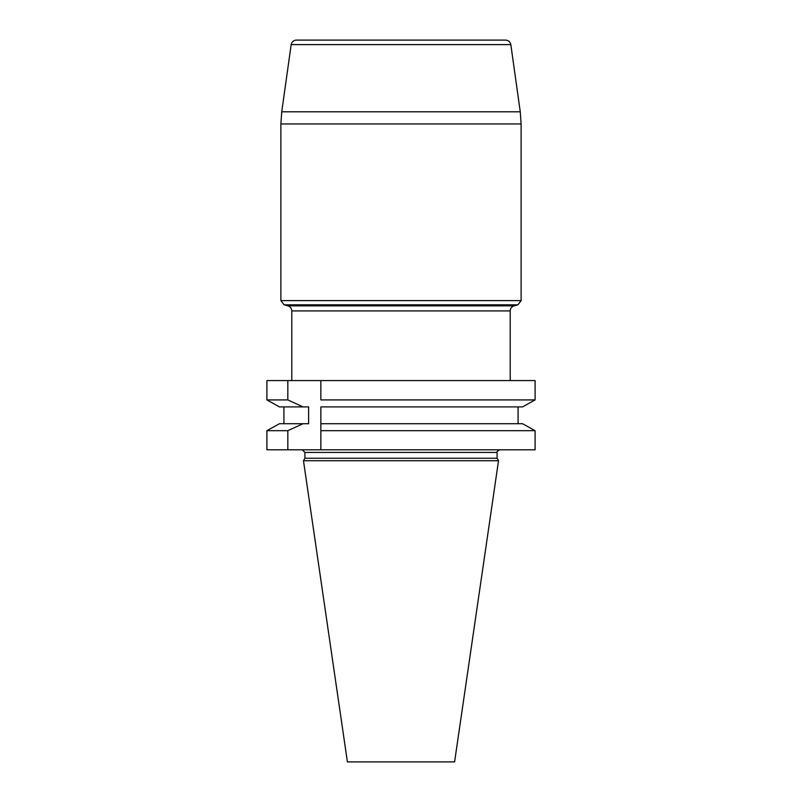 <?xml version="1.0" encoding="UTF-8"?>
<svg xmlns="http://www.w3.org/2000/svg" width="802" height="802" viewBox="0 0 802 802"><rect width="100%" height="100%" fill="white"/><g stroke="black" fill="none" stroke-linecap="round" stroke-linejoin="round"><path stroke-width="1.2" d="M287.828 380.579L266.906 380.579L266.906 399.917L287.828 399.917L287.828 380.579L320.85 380.579L320.85 399.917L535.094 399.917L535.094 380.579L320.85 380.579L320.85 399.917M535.094 449.812L535.094 430.684L320.85 430.684L320.85 449.812L535.094 449.812M287.828 449.812L266.906 449.812L266.906 430.684L287.828 430.684L287.828 449.812L320.85 449.812L320.85 406.895L522.563 406.895L535.094 399.917L522.563 406.895M304.91 458.253L497.09 458.253L498.523 460.729L303.477 460.729L304.91 458.253L304.91 452.428L302.284 449.812M303.477 460.729L347.406 761.9L454.594 761.9L498.523 460.729M287.828 430.684L303.006 423.717L308.62 423.717L308.62 406.895L303.006 406.895L287.828 399.917M320.85 430.684L320.85 423.717L522.563 423.717L535.094 430.684L522.563 423.717M266.906 430.684L279.437 423.717L266.906 430.684M279.437 406.895L266.906 399.917L279.437 406.895L303.006 406.895M283.918 406.895L283.918 423.717M518.082 423.717L518.082 406.895L518.082 423.717M303.006 423.717L279.437 423.717M510.202 380.579L510.202 310.915C510.353 308.349 511.646 306.665 514.082 305.853L287.918 305.853L284.119 304.83L280.88 300.61L521.12 300.61L517.881 304.83L284.119 304.83M291.176 44.611C291.788 41.824 293.522 40.321 296.369 40.1L505.631 40.1C508.478 40.321 510.212 41.824 510.824 44.611L291.176 44.611L281.733 111.799L280.88 123.959L280.88 300.61M510.824 44.611L520.267 111.799L521.12 123.959L280.88 123.959M497.09 458.253L497.09 452.428L304.91 452.428M281.733 111.799L520.267 111.799M510.202 310.915L291.798 310.915L291.798 380.579M497.09 452.428C496.348 451.997 497.22 451.125 499.716 449.812M514.082 305.853L517.881 304.83M521.12 123.959L521.12 300.61M287.918 305.853C290.354 306.665 291.647 308.349 291.798 310.915"/></g></svg>
